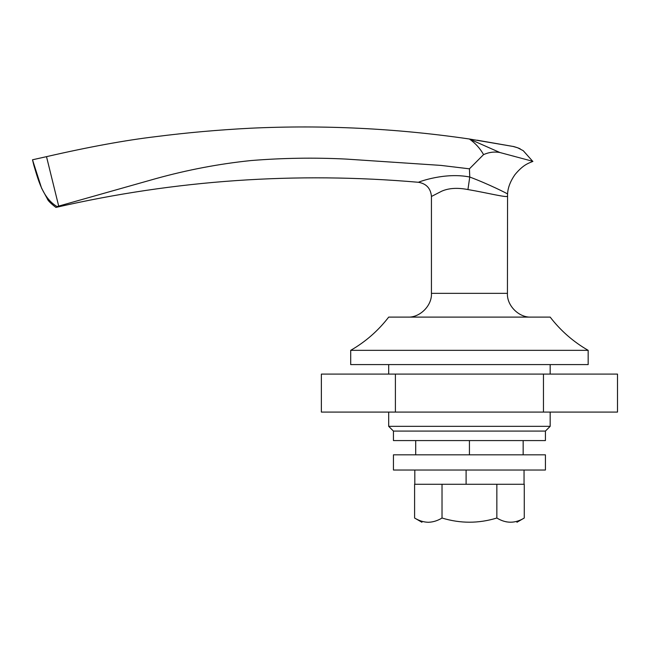 <?xml version="1.0" encoding="UTF-8"?>
<svg xmlns="http://www.w3.org/2000/svg" width="650" height="650" viewBox="0 0 650 650"><rect width="100%" height="100%" fill="white"/><g stroke="black" fill="none" stroke-linecap="round" stroke-linejoin="round"><path stroke-width="0.97" d="M414.814 470.023L414.814 484.274L524.046 484.274L524.046 470.023L469.43 470.023M464.791 470.023L545.423 470.023L545.423 454.829L393.445 454.829L393.445 470.023L466.099 470.023L466.099 484.274M388.692 426.335L393.445 431.08L464.791 431.08L393.445 431.08L393.445 440.578L545.423 440.578L545.423 431.08L464.791 431.08L545.423 431.08L550.168 426.335L388.692 426.335L388.692 412.084M543.465 374.091L543.465 412.084L617.5 412.084L617.5 374.091L321.368 374.091L321.368 412.084L395.395 412.084L395.395 374.091M543.465 412.084L395.395 412.084M468.658 317.102L465.66 317.102M499.834 152.498C543.896 164.271 543.936 164.287 499.948 152.539C494.561 151.507 489.101 152.189 483.567 154.594L469.43 168.829L469.763 177.028C445.112 172.063 418.852 181.878 418.462 182.284C418.941 181.87 445.023 172.063 469.763 177.028C488.646 184.112 507.788 193.773 507.569 194.001C508.178 193.984 488.865 184.194 469.763 177.028L467.935 189.556C488.637 193.099 508.048 198.161 507.431 196.024C507.78 198.088 488.459 193.074 467.935 189.556C457.535 187.541 448.809 188.086 441.756 191.173L431.438 196.471L431.438 293.353L507.431 293.353C506.707 305.541 518.984 317.817 531.172 317.102M33.808 165.141C38.309 180.123 42.656 198.031 57.102 206.619C42.656 198.031 38.309 180.123 33.808 165.141L32.5 159.786L41.584 188.175L47.288 198.713C47.775 200.476 50.651 203.369 55.916 207.407M469.43 168.829L440.936 165.401L345.954 159.071C314.267 157.495 282.604 157.982 250.965 160.558C219.229 163.832 187.566 169.845 155.984 178.596L58.695 206.099L46.508 156.658L58.695 206.099L57.102 206.619C55.526 207.602 55.526 207.602 57.102 206.619L57.208 206.578M415.699 440.578L415.699 454.829M469.43 440.578L469.43 454.829M523.161 440.578L523.161 454.829M46.508 156.658L32.5 159.786L46.508 156.658C88.888 146.924 125.377 140.246 155.984 136.622C186.875 132.673 218.538 129.862 250.965 128.196C324.09 124.792 396.89 128.399 469.373 139.002L512.631 146.372L469.373 139.002L499.948 152.539M507.431 293.353L507.569 194.001C507.869 187.72 510.348 181.244 515.019 174.566C523.234 164.669 528.401 163.28 532.805 161.436L523.242 150.686L517.611 147.761L513.159 146.469L477.141 140.197M483.567 154.594C480.009 148.298 475.28 143.106 469.373 139.002M428.253 522.267L427.993 522.267C423.467 522.104 419.006 520.683 414.594 518.026L414.594 484.274M516.929 522.267L524.274 518.017C515.117 523.599 505.976 523.599 496.852 518.017C478.636 523.599 460.354 523.599 442.024 518.026C437.669 520.666 433.209 522.08 428.626 522.267L428.35 522.267M506.667 521.893L505.7 521.69M524.274 518.017L524.274 484.274M442.024 518.026L442.024 484.274M428.626 522.267L427.993 522.267M496.852 518.017L496.852 484.274M550.168 317.102L388.7 317.102C378.235 330.696 365.568 341.778 350.699 350.342L350.699 364.593L588.169 364.593L588.169 350.342C573.3 341.778 560.633 330.696 550.168 317.102L546.431 317.102M350.699 350.342L588.169 350.342M473.736 317.102L469.43 317.102M431.438 293.353C432.152 305.541 419.884 317.817 407.696 317.102M431.438 196.471C430.739 188.427 426.408 183.698 418.462 182.284C296.124 171.665 175.273 180.042 55.916 207.415M519.139 148.411L520.341 148.988L519.139 148.411M520.341 148.988C519.846 148.371 512.777 146.153 513.086 146.461M414.594 518.026L421.939 522.267M388.692 374.091L388.692 364.593M550.168 364.593L550.168 374.091M550.168 412.084L550.168 426.335"/></g></svg>
